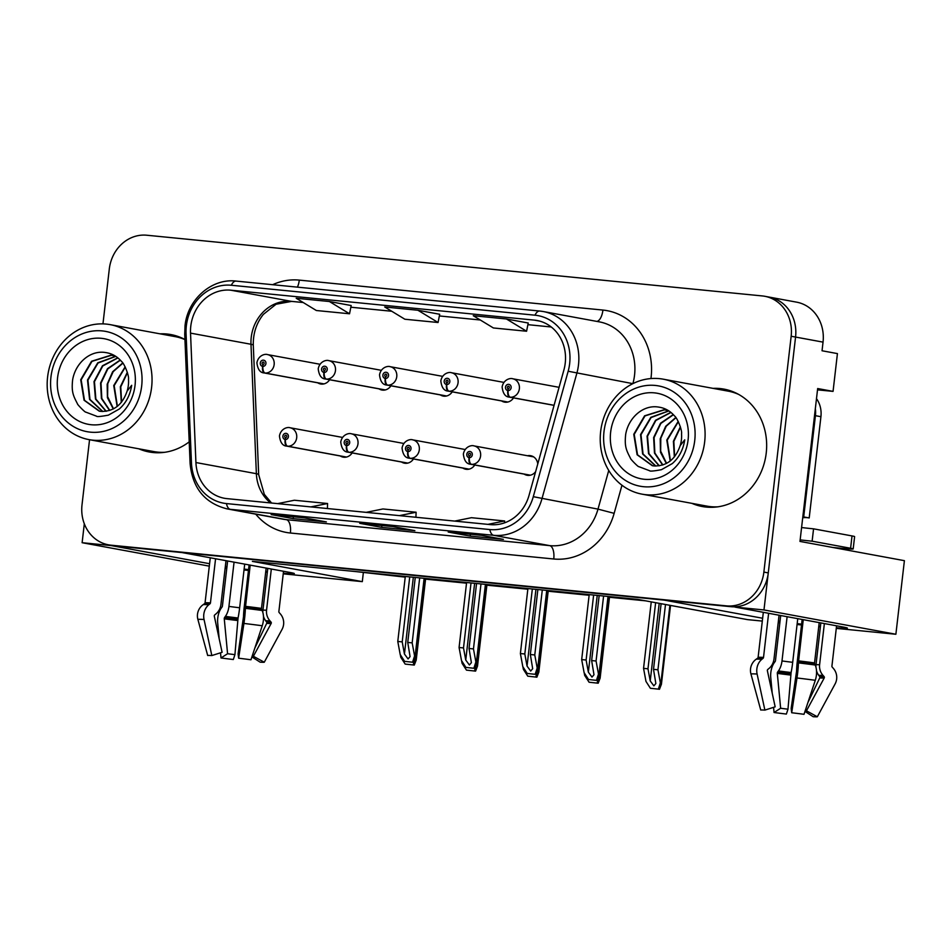 <?xml version="1.0" encoding="UTF-8"?>
<svg xmlns="http://www.w3.org/2000/svg" width="952" height="952" viewBox="0 0 952 952"><rect width="100%" height="100%" fill="white"/><g stroke="black" fill="none" stroke-linecap="round" stroke-linejoin="round"><path stroke-width="1.43" d="M340.245 455.972A9.948 8.889 -79.6 0 0 343.172 457.138A9.948 8.889 -79.6 0 0 352.157 452.914M401.542 462.017A9.948 8.889 -79.6 0 0 404.469 463.184A9.948 8.889 -79.6 0 0 413.465 458.959M462.85 468.063A9.948 8.889 -79.6 0 0 465.778 469.229A9.948 8.889 -79.6 0 0 474.762 465.004M501.609 400.947A9.948 8.889 -79.6 0 0 504.548 402.125A9.948 8.889 -79.6 0 0 513.533 397.888M440.312 394.901A9.948 8.889 -79.6 0 0 443.239 396.08A9.948 8.889 -79.6 0 0 452.236 391.843M379.003 388.856A9.948 8.889 -79.6 0 0 381.942 390.034A9.948 8.889 -79.6 0 0 390.927 385.798M317.706 382.811A9.948 8.889 -79.6 0 0 320.634 383.989A9.948 8.889 -79.6 0 0 329.618 379.753M524.147 474.108A9.948 8.889 -79.6 0 0 527.075 475.274A9.948 8.889 -79.6 0 0 535.619 471.692M225.338 566.511A39.806 1.345 -173.4 0 0 226.969 566.749M244.117 569.082A39.806 1.345 -173.4 0 0 248.555 569.617M265.751 571.569A39.806 1.345 -173.4 0 0 267.393 571.747M283.291 573.235A39.806 1.345 -173.4 0 0 294.335 573.58A39.806 1.345 -173.4 0 0 290.205 572.509L181.939 552.553L664.175 600.105L762.635 618.253M836.356 627.784A39.806 1.345 -173.4 0 0 847.387 628.13A39.806 1.345 -173.4 0 0 843.258 627.047L734.992 607.09L763.98 609.946L895.88 634.258L904.4 560.668L799.977 541.414L817.661 388.547L833.059 391.379L817.518 389.856M763.98 609.946L795.563 337.056A37.318 33.332 -79.6 0 0 769.121 297.084L796.61 302.153A37.318 33.332 -79.6 0 1 823.04 342.125L822.04 350.764L837.427 353.597L833.059 391.379M84.311 523.79L82.122 542.711L111.122 545.567L209.583 563.715M209.297 566.142L82.122 542.711M778.391 621.049A39.806 1.345 -173.4 0 0 780.021 621.299M797.181 623.619A39.806 1.345 -173.4 0 0 801.608 624.167M818.803 626.118A39.806 1.345 -173.4 0 0 820.446 626.285M762.302 621.085L747.606 619.633L637.685 599.379L252.387 561.382L362.307 581.636L283.232 573.842M267.334 572.271L265.691 572.104M248.46 570.415L244.021 569.974M226.79 568.273L225.148 568.118M895.88 634.258L836.284 628.379M820.386 626.809L818.744 626.654M801.513 624.952L797.074 624.512M779.843 622.81L778.201 622.656M537.761 464.005A9.948 8.889 -79.6 0 0 530.692 455.71A9.948 8.889 -79.6 0 0 527.527 455.758M355.405 571.533L405.219 577.126M425.568 579.137L466.528 583.171M486.877 585.183L527.824 589.217M548.185 591.228L589.133 595.262M609.482 597.273L645.587 600.831M363.307 572.997L362.307 581.636M138.814 448.808A59.702 53.336 -79.6 0 0 149.238 451.986A59.702 53.336 -79.6 0 0 189.21 441.847M143.216 449.618A59.702 53.336 -79.6 0 0 151.451 452.343M691.866 503.346A59.702 53.336 -79.6 0 0 702.29 506.523A59.702 53.336 -79.6 0 0 766.229 453.057A59.702 53.336 -79.6 0 0 723.937 389.106A59.702 53.336 -79.6 0 0 713.06 388.368M696.269 504.155A59.702 53.336 -79.6 0 0 704.504 506.88M190.781 326.215A39.806 35.557 100.4 0 1 230.765 290.193L534.405 320.134A39.806 35.557 100.4 0 1 537.047 320.503A39.806 35.557 100.4 0 1 563.905 369.947L529.026 495.397A39.806 35.557 100.4 0 1 490.375 524.611L227.016 498.634A39.806 35.557 100.4 0 1 224.375 498.265A39.806 35.557 100.4 0 1 195.922 462.541L190.531 333.129A39.806 35.557 100.4 0 1 190.781 326.215M186.354 325.774A44.78 39.996 -79.6 0 0 186.068 333.557L191.459 462.969A44.78 39.996 -79.6 0 0 226.445 503.572L489.804 529.55A44.78 39.996 -79.6 0 0 533.287 496.682L568.165 371.232A44.78 39.996 -79.6 0 0 534.976 315.195L231.336 285.255A44.78 39.996 -79.6 0 0 186.354 325.774M89.547 439.729L82.015 504.846A37.318 33.332 -79.6 0 0 108.445 544.818L112.848 545.627A37.318 33.332 -79.6 0 0 115.323 545.984L730.791 606.674A37.318 33.332 -79.6 0 0 768.276 572.902L795.563 337.056A37.318 33.332 -79.6 0 0 769.121 297.084L764.73 296.274A37.318 33.332 -79.6 0 0 762.254 295.929L146.786 235.227A37.318 33.332 -79.6 0 0 109.301 269L102.959 323.894M528.205 323.014L506.452 318.979L473.251 315.707L493.386 327.964L526.587 331.237L528.217 322.99M184.95 339.519A59.702 53.336 -79.6 0 0 170.884 334.568A59.702 53.336 -79.6 0 0 160.007 333.831M108.445 544.818A37.318 33.332 -79.6 0 0 110.932 545.175L726.388 605.865A37.318 33.332 -79.6 0 0 763.873 572.092L791.16 336.246A37.318 33.332 -79.6 0 0 764.73 296.274M304.366 517.864L326.346 521.91L293.156 518.638L271.177 514.592L304.366 517.864M481.414 535.322L503.406 539.367L470.205 536.095L448.225 532.049L481.414 535.322M392.89 526.587L414.87 530.645L381.681 527.372L359.701 523.314L392.89 526.587M329.404 301.522L296.203 298.25L316.338 310.507L349.539 313.779L351.169 305.532L329.404 301.522L349.539 313.779M417.928 310.257L384.727 306.984L404.862 319.229L438.063 322.502L439.693 314.267L417.928 310.257L438.063 322.502M381.681 527.372L381.895 525.516M470.205 536.095L470.419 534.239M293.156 518.638L293.371 516.781M506.452 318.979L526.587 331.237M399.364 515.639L416.107 512.236L382.918 508.963L366.175 512.355M416.107 512.236L415.929 517.269M310.84 506.904L327.583 503.513L294.394 500.24L277.651 503.632M327.583 503.513L327.405 508.535M487.888 524.362L504.631 520.97L471.442 517.698L454.699 521.089M504.631 520.97L504.572 522.838M726.126 389.558A59.702 53.336 -79.6 0 0 717.463 389.178M173.074 335.021A59.702 53.336 -79.6 0 0 164.399 334.64M599.165 595.571L591.644 660.569L593.988 674.754L591.989 677.086L588.36 672.148L586.111 660.022L581.684 659.593L584.111 672.647L588.514 679.49L597.618 680.49L599.558 675.468L598.487 674.064L596.071 661.009L603.592 596.011M530.395 475.191L471.597 464.35A6.224 2.773 -87.2 0 1 469.312 457.65A3.106 2.773 -79.6 0 0 469.907 451.474A3.106 2.773 -79.6 0 0 469.074 457.626L469.36 455.794A1.25 1.107 100.4 0 1 469.776 453.33A1.25 1.107 100.4 0 1 469.455 455.794L469.312 457.65M469.074 457.626A6.224 2.796 98.4 0 0 470.871 464.278A9.33 8.33 100.4 0 1 470.609 464.243L530.24 475.226L470.871 464.278M588.514 679.49L597.618 680.49M589.205 594.595L581.684 659.593M593.631 595.036L586.111 660.022M591.644 660.569L596.071 661.009M596.511 680.275L598.487 674.064M661.116 603.687L653.512 669.351L655.857 683.536L653.857 685.856L650.228 680.93L647.979 668.804L643.552 668.363L645.98 681.43L650.383 688.272L659.486 689.26L661.426 684.25L660.355 682.846L657.939 669.792L665.496 604.496M554.076 405.302L510.355 397.234A6.224 2.773 -87.2 0 1 508.082 390.546A3.106 2.773 -79.6 0 0 508.677 384.358A3.106 2.773 -79.6 0 0 507.844 390.522L508.13 388.678A1.25 1.107 100.4 0 1 508.546 386.226A1.25 1.107 100.4 0 1 508.225 388.678L508.082 390.546M507.844 390.522A6.224 2.796 98.4 0 0 509.629 397.162A9.33 8.33 100.4 0 1 509.38 397.127L554.064 405.362L509.629 397.162M650.383 688.272L659.486 689.26M651.251 601.878L643.552 668.363M655.63 602.687L647.979 668.804M653.512 669.351L657.939 669.792M658.379 689.058L660.355 682.846M537.868 589.526L530.347 654.524L532.68 668.709L530.692 671.041L527.051 666.102L524.814 653.976L520.387 653.548L522.803 666.602L527.206 673.445L536.321 674.444L538.249 669.423L537.19 668.018L534.774 654.964L542.295 589.966M469.098 469.146L410.288 458.305A6.224 2.773 -87.2 0 1 408.015 451.605A3.106 2.773 -79.6 0 0 408.61 445.429A3.106 2.773 -79.6 0 0 407.777 451.581L408.063 449.749A1.25 1.107 100.4 0 1 408.479 447.285A1.25 1.107 100.4 0 1 408.158 449.749L408.063 449.749M407.777 451.581A6.224 2.796 98.4 0 0 409.562 458.233A9.33 8.33 100.4 0 1 409.312 458.198L468.931 469.181L409.562 458.233M408.158 449.749L408.015 451.605M527.206 673.445L536.321 674.444M527.908 588.55L520.387 653.548M532.335 588.99L524.814 653.976M530.347 654.524L534.774 654.964M535.202 674.23L537.19 668.018M476.559 583.481L469.038 648.479L471.383 662.663L469.384 664.996L465.754 660.057L463.505 647.931L459.078 647.503L461.506 660.557L465.909 667.4L475.012 668.399L476.952 663.377L475.881 661.973L473.465 648.919L480.986 583.921M407.789 463.1L348.991 452.26A6.224 2.773 -87.2 0 1 346.707 445.56A3.106 2.773 -79.6 0 0 347.302 439.384A3.106 2.773 -79.6 0 0 346.468 445.536L346.754 443.692A1.25 1.107 100.4 0 1 347.171 441.24A1.25 1.107 100.4 0 1 346.849 443.703L346.754 443.692M346.468 445.536A6.224 2.796 98.4 0 0 348.265 452.188A9.33 8.33 100.4 0 1 348.004 452.152L407.623 463.136L348.265 452.188M346.849 443.703L346.707 445.56M465.909 667.4L475.012 668.399M466.599 582.505L459.078 647.503M471.026 582.945L463.505 647.931M469.038 648.479L473.465 648.919M473.906 668.185L475.881 661.973M415.262 577.436L407.742 642.433L410.074 656.618L408.075 658.951L404.445 654.012L402.208 641.886L397.781 641.458L400.197 654.512L404.6 661.354L413.715 662.354L415.643 657.332L414.584 655.928L412.168 642.874L419.689 577.876M346.492 457.055L287.683 446.214A6.224 2.773 -87.2 0 1 285.41 439.515A3.106 2.773 -79.6 0 0 286.005 433.338A3.106 2.773 -79.6 0 0 285.172 439.491L285.457 437.646A1.25 1.107 100.4 0 1 285.874 435.195A1.25 1.107 100.4 0 1 285.552 437.658L285.457 437.646M285.172 439.491A6.224 2.796 98.4 0 0 286.957 446.143A9.33 8.33 100.4 0 1 286.695 446.107L346.326 457.091L286.957 446.143M285.552 437.658L285.41 439.515M404.6 661.354L413.715 662.354M405.302 576.46L397.781 641.458M409.729 576.9L402.208 641.886M407.742 642.433L412.168 642.874M412.597 662.14L414.584 655.928M507.856 402.03L449.058 391.189A6.224 2.773 -87.2 0 1 446.785 384.501A3.106 2.773 -79.6 0 0 447.369 378.313A3.106 2.773 -79.6 0 0 446.536 384.477L446.821 382.633A1.25 1.107 100.4 0 1 447.238 380.181A1.25 1.107 100.4 0 1 446.916 382.633L446.821 382.633M446.536 384.477A6.224 2.796 98.4 0 0 448.332 391.117A9.33 8.33 100.4 0 1 448.071 391.082L507.702 402.065L448.332 391.117M446.916 382.633L446.785 384.501M599.236 676.836L600.117 678.205L598.189 683.215L589.074 682.227L598.189 683.215M584.195 672.778L584.671 675.384L589.074 682.227M597.071 683.012L598.332 679.062M446.559 395.984L387.75 385.143A6.224 2.773 -87.2 0 1 385.477 378.456A3.106 2.773 -79.6 0 0 386.072 372.268A3.106 2.773 -79.6 0 0 385.239 378.432L385.524 376.587A1.25 1.107 100.4 0 1 385.941 374.136A1.25 1.107 100.4 0 1 385.62 376.587L385.524 376.587M385.239 378.432A6.224 2.796 98.4 0 0 387.024 385.072A9.33 8.33 100.4 0 1 386.774 385.036L446.393 396.02M446.405 396.02L387.024 385.072M385.62 376.587L385.477 378.456M537.928 670.791L538.82 672.16L536.88 677.169L527.777 676.182L536.88 677.169M522.886 666.733L523.374 669.339L527.777 676.182M535.774 676.967L537.035 673.016M385.251 389.939L326.453 379.098A6.224 2.773 -87.2 0 1 324.18 372.41A3.106 2.773 -79.6 0 0 324.763 366.222A3.106 2.773 -79.6 0 0 323.93 372.387L324.215 370.542A1.25 1.107 100.4 0 1 324.632 368.091A1.25 1.107 100.4 0 1 324.311 370.542L324.215 370.542M323.93 372.387A6.224 2.796 98.4 0 0 325.727 379.027A9.33 8.33 100.4 0 1 325.465 378.991L385.096 389.975L325.727 379.027M324.311 370.542L324.18 372.41M476.631 664.734L477.511 666.114L475.583 671.124L466.468 670.137L475.583 671.124M461.589 660.688L462.065 663.294L466.468 670.137M474.465 670.922L475.726 666.971M323.954 383.894L265.144 373.053A6.224 2.773 -87.2 0 1 262.871 366.365A3.106 2.773 -79.6 0 0 263.466 360.177A3.106 2.773 -79.6 0 0 262.633 366.341L262.919 364.497A1.25 1.107 100.4 0 1 263.335 362.046A1.25 1.107 100.4 0 1 263.014 364.497L262.919 364.497M262.633 366.341A6.224 2.796 98.4 0 0 264.418 372.982A9.33 8.33 100.4 0 1 264.168 372.946L323.787 383.93L264.418 372.982M263.014 364.497L262.871 366.365M415.322 658.689L416.214 660.069L414.275 665.079L405.171 664.091L414.275 665.079M400.28 654.643L400.768 657.249L405.171 664.091M413.168 664.877L414.429 660.926M227.635 560.966L222.423 606.019A1.25 0.654 97.8 0 1 222.102 606.924L221.316 608.007A13.685 7.164 -82.2 0 0 217.699 623.072L219.186 638.744M215.569 558.741L210.451 602.89A1.25 1.059 -86.5 0 1 209.999 603.77L208.809 604.746A13.685 11.65 93.5 0 0 204.049 619.502L211.832 655.559A28.608 0.964 6.6 0 0 207.691 655.511L197.885 619.419A13.685 13.614 -103.9 0 1 203.169 604.663L204.537 603.687A1.25 1.238 76.1 0 0 205.061 602.818L210.273 557.765M249.103 564.929L244.271 606.626A13.685 1.226 -83.2 0 0 243.522 616.634L238.095 653.869L238.643 658.213L243.926 623.441A13.685 1.226 -83.2 0 0 245.354 608.34L250.197 565.131M266.155 568.07L261.491 608.387A1.25 0.654 -82.2 0 0 261.598 609.316L262.133 610.482A13.685 7.164 97.8 0 1 262.24 625.761L250.959 659.772A28.608 0.964 6.6 0 0 238.643 658.213M271.32 569.022L266.56 610.125A13.685 13.614 76.1 0 0 269.892 620.775L270.999 622.037A1.25 1.238 -103.9 0 1 271.165 623.453L253.387 656.273L264.275 662.223L282.042 629.415A13.685 13.614 76.1 0 0 280.281 613.826L279.162 612.553A1.25 1.238 -103.9 0 1 278.865 611.589L283.529 571.271M244.7 564.12L239.642 607.769A13.685 1.226 96.8 0 1 238.048 617.991L234.93 654.655L227.576 653.726L224.267 618.836A1.25 0.654 97.8 0 1 224.601 617.467L225.386 616.384A13.685 7.164 -82.2 0 0 228.932 606.412L234.061 562.156M211.832 655.559L222.102 652.298L214.319 616.23A1.25 1.059 -86.5 0 1 214.759 614.897L215.949 613.921A13.685 11.65 93.5 0 0 220.959 604.33L226.005 560.668M262.859 612.553A13.685 11.65 -86.5 0 1 262.954 610.077L267.786 568.368M254.838 648.062L266.679 623.393A1.25 1.059 93.5 0 0 266.56 621.977L265.632 620.716A13.685 11.65 -86.5 0 1 263.454 616.265M253.387 656.273L252.113 656.297M264.275 662.223A28.608 0.964 6.6 0 1 260.134 662.176L251.911 656.88M234.93 654.655L233.323 659.522A28.608 0.964 6.6 0 1 221.007 657.963L227.576 653.726M220.519 652.798L221.007 657.963M780.688 615.516L775.475 660.557A1.25 0.654 97.8 0 1 775.154 661.462L774.369 662.544A13.685 7.164 -82.2 0 0 770.751 677.61L772.239 693.294M768.621 613.29L763.516 657.439A1.25 1.059 -86.5 0 1 763.052 658.308L761.862 659.284A13.685 11.65 93.5 0 0 757.102 674.04L764.884 710.109A28.608 0.964 6.6 0 0 760.743 710.049L750.938 673.957A13.685 13.614 -103.9 0 1 756.221 659.201L757.59 658.225A1.25 1.238 76.1 0 0 758.113 657.356L763.326 612.314M802.155 619.466L797.324 661.164A13.685 1.226 -83.2 0 0 796.586 671.172L791.16 708.407L791.695 712.75L796.979 677.979A13.685 1.226 -83.2 0 0 798.407 662.889L803.25 619.669M819.208 622.608L814.543 662.925A1.25 0.654 -82.2 0 0 814.65 663.853L815.186 665.02A13.685 7.164 97.8 0 1 815.293 680.299L804.012 714.309A28.608 0.964 6.6 0 0 791.695 712.75M824.372 623.56L819.612 664.663A13.685 13.614 76.1 0 0 822.944 675.313L824.051 676.574A1.25 1.238 -103.9 0 1 824.218 677.991L806.451 710.811L817.328 716.773L835.094 683.952A13.685 13.614 76.1 0 0 833.333 668.363L832.215 667.09A1.25 1.238 -103.9 0 1 831.917 666.126L836.582 625.809M797.752 618.657L792.695 662.318A13.685 1.226 96.8 0 1 791.1 672.528L787.982 709.192L780.64 708.264L777.32 673.373A1.25 0.654 97.8 0 1 777.653 672.005L778.438 670.922A13.685 7.164 -82.2 0 0 781.997 660.95L787.114 616.694M764.884 710.109L775.166 706.836L767.383 670.779A1.25 1.059 -86.5 0 1 767.812 669.434L769.002 668.459A13.685 11.65 93.5 0 0 774.012 658.867L779.069 615.206M815.923 667.09A13.685 11.65 -86.5 0 1 816.019 664.615L820.838 622.906M807.891 702.6L819.731 677.931A1.25 1.059 93.5 0 0 819.612 676.515L818.684 675.254A13.685 11.65 -86.5 0 1 816.518 670.803M806.451 710.811L805.166 710.835M817.328 716.773A28.608 0.964 6.6 0 1 813.187 716.713L804.976 711.418M787.982 709.192L786.376 714.059A28.608 0.964 6.6 0 1 774.059 712.501L780.64 708.264M773.571 707.336L774.059 712.501M832.988 547.495L839.462 548.114A24.871 0.833 -173.4 0 0 853.182 548.947A24.871 0.833 -173.4 0 0 850.6 548.269L812.127 541.188A24.871 0.833 6.6 0 1 800.156 539.891M801.584 527.539A24.871 0.833 -173.4 0 0 813.555 528.836L812.127 541.188M853.182 548.947L854.61 536.607A24.871 0.833 -173.4 0 0 852.028 535.928L813.555 528.836M815.34 408.67A24.871 22.217 100.4 0 1 815.424 415.679L803.702 516.936A24.871 22.217 -79.6 0 0 803.548 516.9A24.871 22.217 -79.6 0 0 802.833 516.781M815.424 415.679L820.922 416.69A24.871 22.217 -79.6 0 0 816.495 398.65M803.702 516.936L809.2 517.947L820.922 416.69M808.879 517.888A24.871 22.217 -79.6 0 0 802.714 517.769M121.297 402.41L120.345 386.75L127.306 372.291M121.582 402.065L120.773 386.833L127.437 372.744M117.132 406.48L113.74 385.536L125.14 366.853M117.405 406.278L114.18 385.62L125.295 367.151M122.879 363.188L113.193 371.661L107.754 383.656L107.6 396.615L113.514 408.825M122.713 362.962L112.633 371.744L107.159 384.287L107.421 397.722L113.264 408.955M120.202 360.023L107.481 368.686L100.579 383.002L101.412 398.531L109.563 410.479M109.813 410.395L101.816 398.483L101.007 383.085L107.826 368.888L120.368 360.189M117.751 357.809L102.459 365.77L94.01 381.621L95.474 399.102L106.005 411.288M106.243 411.252L95.866 399.067L94.45 381.716L102.78 365.961L117.905 357.94M115.68 356.322L97.758 362.795L87.501 380.003L89.571 399.435L102.59 411.502M115.787 356.381L98.044 363.01L87.941 380.145L89.976 399.435L102.828 411.502M115.275 356.06L110.908 355.227L91.535 361.272L80.718 379.741L84.05 400.221L99.222 411.157L101.043 411.407C113.716 411.621 122.403 404.85 127.104 391.105L131.685 385.298C130.162 395.116 126.021 403.029 119.262 409.039L108.385 415.143C100.781 416.548 96.83 416.905 96.545 416.191L85.787 412.121C85.121 412.597 76.826 403.934 77.493 403.85C73.209 395.592 71.352 392.022 72.626 379.884C75.363 363.271 90.095 349.836 105.648 352.561C111.931 353.466 117.251 356.476 121.618 361.57C124.022 363.021 129.317 375.802 128.484 379.289A28.608 25.561 100.4 0 1 127.128 391.07M99.674 411.228L84.49 400.304L81.158 379.824L91.975 361.355L111.36 355.31L113.264 355.572M141.681 386A50.992 45.553 100.4 0 1 90.452 432.16A50.992 45.553 100.4 0 1 50.944 377.052A50.992 45.553 100.4 0 1 102.173 330.903A50.992 45.553 100.4 0 1 141.681 386M92.891 440.169A58.453 52.217 100.4 0 1 89.012 439.622A58.453 52.217 100.4 0 1 47.6 377.004A58.453 52.217 100.4 0 1 106.326 324.096A58.453 52.217 100.4 0 1 110.206 324.644A58.453 52.217 100.4 0 1 151.618 387.262A58.453 52.217 100.4 0 1 92.891 440.169M110.206 324.644L175.049 336.603A58.453 52.217 100.4 0 1 184.95 339.59M164.803 452.283A58.453 52.217 100.4 0 1 157.746 452.129A58.453 52.217 100.4 0 1 153.867 451.581L89.012 439.622M91.309 424.747A43.53 38.889 100.4 0 1 57.584 377.706A43.53 38.889 100.4 0 1 101.317 338.305A43.53 38.889 100.4 0 1 135.041 385.346A43.53 38.889 100.4 0 1 91.309 424.747M674.349 456.948L673.397 441.288L680.359 426.829M674.635 456.603L673.837 441.371L680.49 427.281M670.184 461.03L666.793 440.074L678.193 421.391M670.458 460.816L667.233 440.157L678.348 421.7M675.932 417.726L666.245 426.198L660.807 438.194L660.664 451.153L666.578 463.362M675.777 417.5L665.686 426.282L660.212 438.824L660.486 452.26L666.317 463.493M673.254 414.56L660.533 423.223L653.631 437.539L654.476 453.069L662.616 465.016M662.866 464.933L654.869 453.021L654.072 437.623L660.878 423.426L673.421 414.727M670.803 412.347L655.511 420.308L647.062 436.159L648.538 453.64L659.058 465.825M659.296 465.79L648.931 453.604L647.503 436.254L655.833 420.498L670.958 412.478M668.732 410.859L650.811 417.333L640.553 434.552L642.624 453.973L655.642 466.04M668.839 410.931L651.097 417.547L640.993 434.683L643.04 453.973L655.892 466.04M668.328 410.598L663.972 409.765L644.599 415.81L633.77 434.279L637.102 454.758L652.287 465.695L654.095 465.956C666.769 466.159 675.456 459.388 680.156 445.643L684.738 439.836C683.215 449.653 679.073 457.567 672.314 463.576L661.438 469.681C653.834 471.097 649.883 471.442 649.597 470.728L638.84 466.658C638.185 467.135 629.879 458.471 630.545 458.388C626.273 450.141 624.405 446.559 625.678 434.421C628.415 417.809 643.159 404.374 658.701 407.099C664.984 408.003 670.303 411.014 674.671 416.107C677.074 417.559 682.382 430.34 681.537 433.838A28.608 25.561 100.4 0 1 680.18 445.619M652.727 465.778L637.543 454.842L634.211 434.362L645.028 415.893L664.413 409.848L666.329 410.11M694.734 440.538A50.992 45.553 100.4 0 1 643.504 486.698A50.992 45.553 100.4 0 1 603.996 431.589A50.992 45.553 100.4 0 1 655.226 385.441A50.992 45.553 100.4 0 1 694.734 440.538M645.944 494.707A58.453 52.217 100.4 0 1 642.064 494.159A58.453 52.217 100.4 0 1 600.652 431.542A58.453 52.217 100.4 0 1 659.379 378.634A58.453 52.217 100.4 0 1 663.258 379.182A58.453 52.217 100.4 0 1 704.67 441.799A58.453 52.217 100.4 0 1 645.944 494.707M663.258 379.182L728.113 391.141A58.453 52.217 100.4 0 1 738.573 394.378M717.856 506.821A58.453 52.217 100.4 0 1 710.799 506.666A58.453 52.217 100.4 0 1 706.919 506.119L642.064 494.159M644.361 479.284A43.53 38.889 100.4 0 1 610.637 432.244A43.53 38.889 100.4 0 1 654.369 392.855A43.53 38.889 100.4 0 1 688.094 439.883A43.53 38.889 100.4 0 1 644.361 479.284M823.04 342.125L791.16 336.246M230.765 290.193L291.217 301.332A39.806 35.557 -79.6 0 0 251.233 337.353A39.806 35.557 -79.6 0 0 250.983 344.267L256.374 473.691A39.806 35.557 -79.6 0 0 270.618 502.942M272.665 284.696A62.189 55.561 100.4 0 1 299.285 280.114L602.925 310.066A12.435 5.569 -84.4 0 1 596.845 321.407M602.925 310.066A62.189 55.561 100.4 0 1 651.108 377.254A62.189 55.561 100.4 0 1 650.942 378.563M632.89 383.644A49.754 44.447 -79.6 0 0 634.544 375.159A49.754 44.447 -79.6 0 0 599.308 321.859L543.247 311.53A49.754 44.447 100.4 0 1 576.829 373.339L541.95 498.777A49.754 44.447 100.4 0 1 493.636 535.298L230.265 509.32A12.435 5.569 -84.4 0 1 226.445 503.572M236.31 281.126A12.435 5.569 95.6 0 0 236.096 281.09C211.737 278.032 187.449 299.523 185.033 325.81L184.724 334.247A12.435 1.38 -2.4 0 1 186.068 333.557M489.804 529.55A12.435 5.569 95.6 0 0 493.636 535.298L549.685 545.627A49.754 44.447 -79.6 0 0 597.999 509.118L608.745 470.455M533.287 496.682L597.999 509.118L614.147 513.342A62.189 55.561 100.4 0 1 553.755 558.991L290.396 533.013A62.189 55.561 100.4 0 1 255.731 514.163M184.724 334.247L190.114 463.66A12.435 1.38 -2.4 0 1 191.459 462.969M290.396 533.013A12.435 5.569 -84.4 0 0 286.326 519.661L230.265 509.32A49.754 44.447 100.4 0 1 226.969 508.856L283.018 519.185A49.754 44.447 -79.6 0 0 286.326 519.661L549.685 545.627A12.435 5.569 -84.4 0 1 553.755 558.991M568.165 371.232L632.854 383.656M539.939 311.066A49.754 44.447 100.4 0 1 543.247 311.53L539.736 311.042A12.435 5.569 -84.4 0 1 539.939 311.066M534.976 315.195A12.435 5.569 -84.4 0 1 539.736 311.042L236.096 281.09A12.435 5.569 95.6 0 0 231.336 285.255M621.965 485.246L614.147 513.342M110.932 545.175L115.323 545.984M726.388 605.865L730.791 606.674M763.873 572.092L768.276 572.902M299.285 280.114A12.435 5.569 -84.4 0 1 297.417 287.135M534.405 320.134L539.641 321.098M551.244 326.976L527.884 324.668L551.267 326.988M480.26 319.979L439.36 315.945L480.296 319.991M391.736 311.245L350.836 307.21L391.772 311.268M303.212 302.522L291.217 301.332A22.384 10.032 -84.4 0 0 291.598 301.391L276.044 304.247L263.359 314.386C256.385 323.156 253.03 333.45 253.291 345.267A22.384 2.487 177.6 0 0 250.983 344.267L190.531 333.129M195.922 462.541L256.374 473.691A22.384 2.487 177.6 0 1 258.682 474.679L264.323 494.362L271.582 503.037M533.62 456.877L473.989 445.893A9.33 8.33 100.4 0 1 480.605 455.889A9.33 8.33 100.4 0 1 471.597 464.35M608.03 596.452L599.046 674.171M597.237 595.393L588.36 672.148M559.074 387.321L512.759 378.777A9.33 8.33 100.4 0 1 519.364 388.773A9.33 8.33 100.4 0 1 510.355 397.234M669.887 605.305L660.914 682.941M659.201 603.342L650.228 680.93M465.135 449.511L412.692 439.848A9.33 8.33 100.4 0 1 419.296 449.844A9.33 8.33 100.4 0 1 410.288 458.305M546.734 590.407L537.737 668.125M535.94 589.347L527.051 666.102M403.827 443.465L351.383 433.803A9.33 8.33 100.4 0 1 357.988 443.799A9.33 8.33 100.4 0 1 348.991 452.26M485.425 584.361L476.428 662.08M474.632 583.302L465.754 660.057M342.53 437.42L290.086 427.757A9.33 8.33 100.4 0 1 296.691 437.753A9.33 8.33 100.4 0 1 287.683 446.214M424.128 578.316L415.132 656.035M413.335 577.245L404.445 654.012M503.905 382.395L451.45 372.732A9.33 8.33 100.4 0 1 458.067 382.728A9.33 8.33 100.4 0 1 449.058 391.189M608.899 596.535L599.605 676.896M442.597 376.349L390.153 366.687A9.33 8.33 100.4 0 1 396.758 376.683A9.33 8.33 100.4 0 1 387.75 385.143M547.602 590.49L538.297 670.851M381.3 370.304L328.845 360.641A9.33 8.33 100.4 0 1 335.461 370.637A9.33 8.33 100.4 0 1 326.453 379.098M486.293 584.445L477 664.805M319.991 364.259L267.548 354.596A9.33 8.33 100.4 0 1 274.152 364.592A9.33 8.33 100.4 0 1 265.144 373.053M424.997 578.399L415.691 658.76M205.061 602.818A37.318 1.261 6.6 0 1 210.451 602.89M245.426 606.341A37.318 1.261 6.6 0 1 261.491 608.387M239.642 607.769A24.871 0.833 6.6 0 1 228.932 606.412M266.56 610.125A24.871 0.833 6.6 0 1 262.954 610.077M269.892 620.775A29.417 0.988 6.6 0 1 265.632 620.716M238.048 617.991A29.417 0.988 6.6 0 1 225.386 616.384M270.999 622.037A30.678 1.035 6.6 0 1 266.56 621.977M237.798 619.145A30.678 1.035 6.6 0 1 224.601 617.467M271.165 623.453A31 1.047 6.6 0 1 266.679 623.393M237.619 620.526A31 1.047 6.6 0 1 224.267 618.836M243.926 623.441A42.542 1.428 6.6 0 1 262.24 625.761M197.885 619.419A42.542 1.428 6.6 0 1 204.049 619.502M245.354 608.34A38.984 1.309 6.6 0 1 262.133 610.482M203.169 604.663A38.984 1.309 6.6 0 1 208.809 604.746M245.366 607.257A37.723 1.273 6.6 0 1 261.598 609.316M204.537 603.687A37.723 1.273 6.6 0 1 209.999 603.77M758.113 657.356A37.318 1.261 6.6 0 1 763.516 657.439M841.711 548.34L841.627 549.09M798.49 660.878A37.318 1.261 6.6 0 1 814.543 662.925M792.695 662.318A24.871 0.833 6.6 0 1 781.997 660.95M819.612 664.663A24.871 0.833 6.6 0 1 816.019 664.615M822.944 675.313A29.417 0.988 6.6 0 1 818.684 675.254M791.1 672.528A29.417 0.988 6.6 0 1 778.438 670.922M824.051 676.574A30.678 1.035 6.6 0 1 819.612 676.515M790.862 673.683A30.678 1.035 6.6 0 1 777.653 672.005M824.218 677.991A31 1.047 6.6 0 1 819.731 677.931M790.672 675.063A31 1.047 6.6 0 1 777.32 673.373M796.979 677.979A42.542 1.428 6.6 0 1 815.293 680.299M750.938 673.957A42.542 1.428 6.6 0 1 757.102 674.04M798.407 662.889A38.984 1.309 6.6 0 1 815.186 665.02M756.221 659.201A38.984 1.309 6.6 0 1 761.862 659.284M798.419 661.795A37.723 1.273 6.6 0 1 814.65 663.853M757.59 658.225A37.723 1.273 6.6 0 1 763.052 658.308M852.028 535.928L850.6 548.269M190.114 463.66C192.518 488.09 204.811 503.156 226.969 508.856M253.291 345.267L258.682 474.679M303.248 302.534L291.598 301.391M392.974 526.611L359.868 523.338M304.45 517.876L271.344 514.615M481.498 535.333L448.392 532.073M473.989 445.893C471.68 444.905 464.778 446.512 463.362 454.08C464.136 460.625 466.551 464.017 470.609 464.243M608.685 596.511L599.558 675.468M512.759 378.777C510.439 377.789 503.537 379.396 502.12 386.964C502.906 393.509 505.322 396.901 509.38 397.127M670.541 605.436L661.426 684.25M412.692 439.848C410.372 438.86 403.469 440.467 402.053 448.035C402.827 454.58 405.243 457.971 409.312 458.198M547.388 590.466L538.249 669.423M351.383 433.803C349.075 432.815 342.173 434.421 340.745 441.99C341.53 448.535 343.946 451.926 348.004 452.152M486.079 584.421L476.952 663.377M290.086 427.757C287.766 426.77 280.864 428.376 279.448 435.945C280.221 442.49 282.637 445.881 286.695 446.107M424.782 578.376L415.643 657.332M451.45 372.732C449.142 371.744 442.24 373.351 440.824 380.919C441.597 387.464 444.013 390.855 448.071 391.082M609.566 596.606L600.117 678.205M390.153 366.687C387.833 365.699 380.931 367.305 379.515 374.874C380.3 381.419 382.716 384.81 386.774 385.036M548.257 590.561L538.82 672.16M328.845 360.641C326.536 359.654 319.634 361.26 318.218 368.829C318.991 375.374 321.407 378.765 325.465 378.991M486.96 584.516L477.511 666.114M267.548 354.596C265.227 353.608 258.325 355.215 256.909 362.783C257.683 369.328 260.11 372.72 264.168 372.946M425.651 578.471L416.214 660.069M845.65 548.685L845.531 549.816"/></g></svg>
